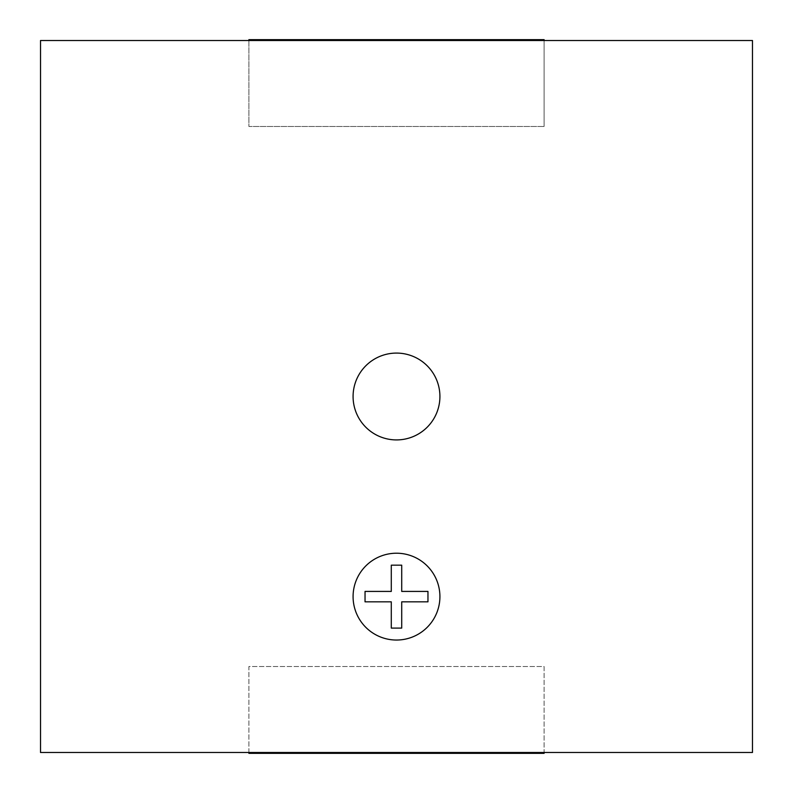 <?xml version="1.0" encoding="UTF-8"?>
<svg xmlns="http://www.w3.org/2000/svg" width="793" height="793" viewBox="0 0 793 793"><rect width="100%" height="100%" fill="white"/><g stroke="black" fill="none" stroke-linecap="round" stroke-linejoin="round"><path stroke-width="0.59" stroke-dasharray="3.96 2.97" d="M248.893 752.478L248.893 666.526L544.107 666.526L544.107 753.35L248.893 753.35L248.893 666.526L544.107 666.526L544.107 752.478M396.5 553.217A43.417 43.417 0 0 0 353.083 596.633A43.417 43.417 0 0 0 396.5 640.04A43.417 43.417 0 0 0 439.917 596.633A43.417 43.417 0 0 0 396.5 553.217M396.5 353.083A43.417 43.417 0 0 0 353.083 396.5A43.417 43.417 0 0 0 396.5 439.917A43.417 43.417 0 0 0 439.917 396.5A43.417 43.417 0 0 0 396.5 353.083M752.478 752.478L752.478 40.522L40.522 40.522L40.522 752.478L752.478 752.478M248.893 40.522L248.893 126.474L544.107 126.474L248.893 126.474L248.893 39.65L544.107 39.65L544.107 126.474L544.107 40.522M401.714 601.837L427.962 601.837L427.962 591.419L401.714 591.419L401.714 565.171L391.286 565.171L391.286 591.419L365.038 591.419L365.038 601.837L391.286 601.837L391.286 628.096L401.714 628.096L401.714 601.837"/><path stroke-width="1.19" d="M544.107 752.478L544.107 753.35L248.893 753.35L248.893 752.478M396.5 553.217A43.417 43.417 0 0 0 353.083 596.633A43.417 43.417 0 0 0 396.5 640.04A43.417 43.417 0 0 0 439.917 596.633A43.417 43.417 0 0 0 396.5 553.217M396.5 353.083A43.417 43.417 0 0 0 353.083 396.5A43.417 43.417 0 0 0 396.5 439.917A43.417 43.417 0 0 0 439.917 396.5A43.417 43.417 0 0 0 396.5 353.083M752.478 752.478L752.478 40.522L40.522 40.522L40.522 752.478L752.478 752.478M544.107 40.522L544.107 39.65L422.55 39.65L422.55 40.522M370.45 40.522L370.45 39.65L422.55 39.65M248.893 40.522L248.893 39.65L370.45 39.65M401.714 601.837L427.962 601.837L427.962 591.419L401.714 591.419L401.714 565.171L391.286 565.171L391.286 591.419L365.038 591.419L365.038 601.837L391.286 601.837L391.286 628.096L401.714 628.096L401.714 601.837"/></g></svg>
